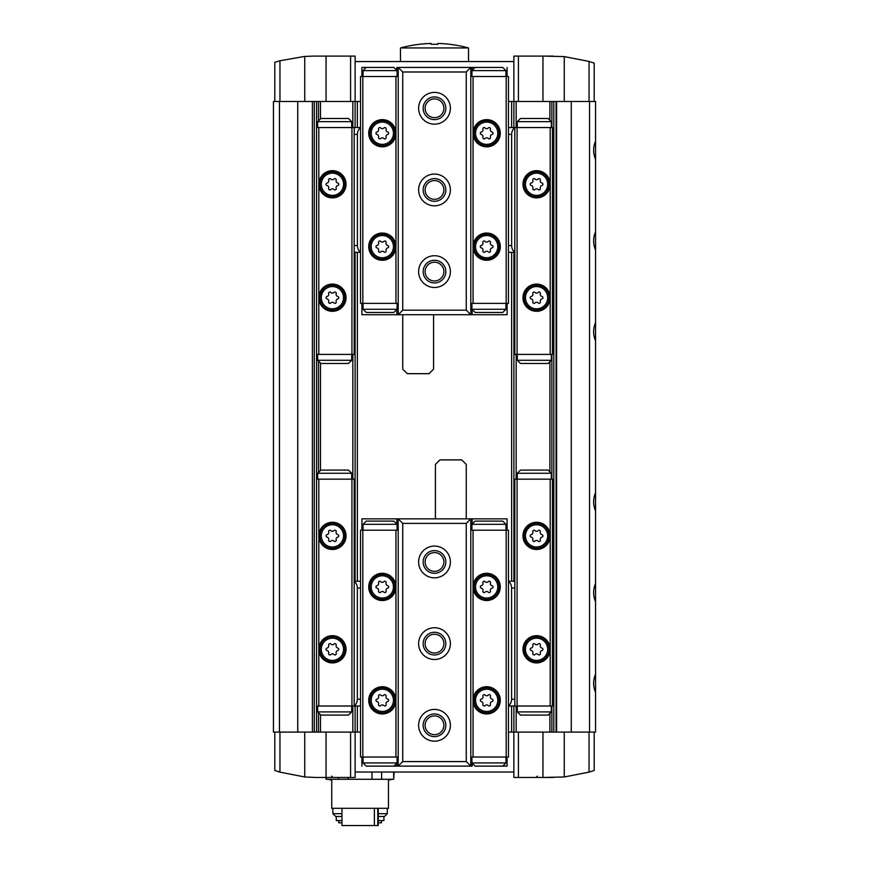 <?xml version="1.0" encoding="UTF-8"?>
<svg xmlns="http://www.w3.org/2000/svg" width="869" height="869" viewBox="0 0 869 869"><rect width="100%" height="100%" fill="white"/><g stroke="black" fill="none" stroke-linecap="round" stroke-linejoin="round"><path stroke-width="1.3" d="M511.624 127.558L511.624 101.477L508.452 101.477M360.548 101.477L273.442 101.477L273.442 732.089L279.449 732.089L279.449 101.477M589.551 732.089L589.551 101.477L595.558 101.477L595.558 480.296L595.558 141.104C592.995 147.187 592.995 153.281 595.558 159.396L595.558 231.838C592.995 237.921 592.995 244.015 595.558 250.131L595.558 322.573C592.995 328.656 592.995 334.75 595.558 340.865L595.558 492.701C592.995 498.784 592.995 504.878 595.558 510.994L595.558 583.436C592.995 589.519 592.995 595.623 595.558 601.728L595.558 674.17C592.995 680.253 592.995 686.358 595.558 692.463L595.558 732.089L508.452 732.089M360.548 732.089L357.376 732.089L357.376 706.008M351.934 127.558L351.934 354.4L354.194 354.4L354.194 127.558L316.544 127.558L316.544 101.477M316.544 732.089L316.544 127.558M341.952 808.311L341.952 825.55L378.243 825.55L378.243 808.311M377.776 808.311L377.776 825.55M374.387 808.311L374.387 825.55M331.741 780.177L328.015 779.276M388.454 780.177L392.18 779.276M326.071 777.462L326.071 779.276L326.516 777.462M393.679 772.02L393.679 779.276L371.954 779.276L371.954 772.02M381.643 779.276L381.643 772.02M393.679 779.276L394.124 772.02M274.8 101.477L274.8 62.34L279.959 60.754L304.737 56.409L313.372 56.105L326.049 56.105L313.372 56.105L326.049 56.105L326.049 101.477M274.8 732.089L274.8 770.455L279.959 772.15L304.737 776.973L315.632 777.462L326.049 777.462L315.632 777.462L326.049 777.462L326.049 732.089L279.449 732.089M553.368 56.105L542.951 56.105L564.263 56.594L589.041 61.417L594.2 63.111L589.041 61.417L589.041 101.477M594.2 770.455L589.041 772.15L594.2 770.455L594.2 732.089M553.368 777.462L542.951 777.462L564.263 776.973L589.041 772.15L589.041 732.089M355.128 101.477L355.128 56.105L326.049 56.105M542.951 732.089L542.951 777.462L513.872 777.462L513.872 732.089M589.551 101.477L542.951 101.477L542.951 56.105L513.872 56.105L513.872 101.477L511.624 101.477M594.2 63.111L594.2 101.477M513.872 772.02L355.128 772.02M326.049 777.462L355.128 777.462L355.128 732.089L357.376 732.089M595.558 732.089L595.558 521.128L595.558 732.089M595.558 140.039L595.558 159.396M595.558 230.774L595.558 251.195M595.558 321.508L595.558 341.93M595.558 512.058L595.558 491.637M595.558 582.382L595.558 602.793M595.558 673.117L595.558 693.527M595.558 480.296L595.558 521.128M595.558 319.238L595.558 346.459M553.814 732.089L553.814 101.477M513.894 732.089L513.894 706.008M513.894 581.242L513.894 252.325M513.894 127.558L513.894 101.477M355.106 732.089L355.106 706.008M355.106 581.242L355.106 252.325M355.106 127.558L355.106 101.477M355.128 732.089L326.049 732.089M542.951 101.477L513.872 101.477M355.128 61.558L513.872 61.558M331.741 779.276L331.741 808.311L388.454 808.311L388.454 779.276M371.954 779.276L348.241 779.276L348.241 777.462M326.516 779.276L348.241 779.276M338.552 779.276L338.552 777.462M338.769 820.564L338.769 822.824L341.952 822.824M378.243 822.824L381.415 822.824L381.415 820.564M336.281 816.48L336.281 820.564L341.952 820.564M378.243 820.564L383.913 820.564L383.913 816.48M341.952 813.688L332.87 813.688L335.662 816.48L341.952 816.48M378.243 816.48L384.532 816.48L387.313 813.688L387.313 808.311M378.243 813.688L387.313 813.688M332.87 813.688L332.87 808.311M400.479 47.947L468.521 47.947A129.861 129.861 0 0 0 437.9 43.45L437.9 44.286L431.1 44.286L431.1 43.45A129.861 129.861 0 0 0 400.479 47.947L400.479 61.558M550.186 479.167L550.186 535.88A13.611 13.611 0 0 1 536.575 549.49A13.611 13.611 0 0 1 522.964 535.88A13.611 13.611 0 0 1 536.575 522.269A13.611 13.611 0 0 1 550.186 535.88L550.186 649.295A13.611 13.611 0 0 1 536.575 662.906A13.611 13.611 0 0 1 522.964 649.295A13.611 13.611 0 0 1 536.575 635.684A13.611 13.611 0 0 1 550.186 649.295L550.186 706.008L552.456 706.008L552.456 479.167L514.806 479.167L514.806 706.008L508.452 706.008M550.186 706.008L517.066 706.008L517.066 479.167M517.066 706.008L514.806 706.008M360.548 706.008L318.814 706.008L318.814 479.167L316.544 479.167M318.814 706.008L316.544 706.008M354.194 706.008L354.194 479.167L318.814 479.167M351.934 706.008L351.934 479.167M318.814 535.88A13.611 13.611 0 0 1 332.425 522.269A13.611 13.611 0 0 1 346.036 535.88A13.611 13.611 0 0 1 332.425 549.49A13.611 13.611 0 0 1 318.814 535.88M318.814 649.295A13.611 13.611 0 0 1 332.425 635.684A13.611 13.611 0 0 1 346.036 649.295A13.611 13.611 0 0 1 332.425 662.906A13.611 13.611 0 0 1 318.814 649.295M550.186 354.4L550.186 297.698A13.611 13.611 0 0 0 536.575 284.087A13.611 13.611 0 0 0 522.964 297.698A13.611 13.611 0 0 0 536.575 311.308A13.611 13.611 0 0 0 550.186 297.698L550.186 184.271A13.611 13.611 0 0 0 536.575 170.661A13.611 13.611 0 0 0 522.964 184.271A13.611 13.611 0 0 0 536.575 197.882A13.611 13.611 0 0 0 550.186 184.271L550.186 127.558L552.456 127.558L552.456 354.4L514.806 354.4L514.806 127.558L517.066 127.558L517.066 354.4M550.186 127.558L517.066 127.558M318.814 127.558L318.814 354.4L316.544 354.4M318.814 184.271A13.611 13.611 0 0 0 332.425 197.882A13.611 13.611 0 0 0 346.036 184.271A13.611 13.611 0 0 0 332.425 170.661A13.611 13.611 0 0 0 318.814 184.271M318.814 297.698A13.611 13.611 0 0 0 332.425 311.308A13.611 13.611 0 0 0 346.036 297.698A13.611 13.611 0 0 0 332.425 284.087A13.611 13.611 0 0 0 318.814 297.698M351.934 354.4L318.814 354.4M517.294 127.558L517.294 121.66L551.326 121.66L551.326 127.558M517.294 121.66L520.477 118.488L548.143 118.488L551.326 121.66M551.326 360.298L517.294 360.298L520.477 363.481L548.143 363.481L551.326 360.298L551.326 354.4M517.294 360.298L517.294 354.4M517.294 479.167L517.294 473.268L551.326 473.268L551.326 479.167M517.294 473.268L520.477 470.096L548.143 470.096L551.326 473.268M551.326 711.907L517.294 711.907L520.477 715.078L548.143 715.078L551.326 711.907L551.326 706.008M517.294 711.907L517.294 706.008M536.575 523.399A12.481 12.481 0 0 1 547.383 542.115A12.481 12.481 0 0 1 525.778 542.115A12.481 12.481 0 0 1 536.575 523.399A12.481 12.481 0 0 1 547.383 542.115A12.481 12.481 0 0 1 525.778 542.115A12.481 12.481 0 0 1 536.575 523.399M534.956 530.601A1.271 1.271 0 0 0 532.816 531.839A2.227 2.227 0 0 1 531.209 534.641A1.271 1.271 0 0 0 531.209 537.107A2.227 2.227 0 0 1 532.816 539.91A1.271 1.271 0 0 0 534.956 541.148A2.227 2.227 0 0 1 538.193 541.148A1.271 1.271 0 0 0 540.333 539.91A2.227 2.227 0 0 1 541.952 537.107A1.271 1.271 0 0 0 541.952 534.641A2.227 2.227 0 0 1 540.333 531.839A1.271 1.271 0 0 0 538.193 530.601A2.227 2.227 0 0 1 534.956 530.601M536.575 636.814A12.481 12.481 0 0 1 547.383 655.53A12.481 12.481 0 0 1 525.778 655.53A12.481 12.481 0 0 1 536.575 636.814A12.481 12.481 0 0 1 547.383 655.53A12.481 12.481 0 0 1 525.778 655.53A12.481 12.481 0 0 1 536.575 636.814M534.956 644.027A1.271 1.271 0 0 0 532.816 645.254A2.227 2.227 0 0 1 531.209 648.057A1.271 1.271 0 0 0 531.209 650.533A2.227 2.227 0 0 1 532.816 653.336A1.271 1.271 0 0 0 534.956 654.563A2.227 2.227 0 0 1 538.193 654.563A1.271 1.271 0 0 0 540.333 653.336A2.227 2.227 0 0 1 541.952 650.533A1.271 1.271 0 0 0 541.952 648.057A2.227 2.227 0 0 1 540.333 645.254A1.271 1.271 0 0 0 538.193 644.027A2.227 2.227 0 0 1 534.956 644.027M536.575 285.217A12.481 12.481 0 0 1 547.383 303.933A12.481 12.481 0 0 1 525.778 303.933A12.481 12.481 0 0 1 536.575 285.217A12.481 12.481 0 0 1 547.383 303.933A12.481 12.481 0 0 1 525.778 303.933A12.481 12.481 0 0 1 536.575 285.217M534.956 292.418A1.271 1.271 0 0 0 532.816 293.657A2.227 2.227 0 0 1 531.209 296.459A1.271 1.271 0 0 0 531.209 298.925A2.227 2.227 0 0 1 532.816 301.728A1.271 1.271 0 0 0 534.956 302.966A2.227 2.227 0 0 1 538.193 302.966A1.271 1.271 0 0 0 540.333 301.728A2.227 2.227 0 0 1 541.952 298.925A1.271 1.271 0 0 0 541.952 296.459A2.227 2.227 0 0 1 540.333 293.657A1.271 1.271 0 0 0 538.193 292.418A2.227 2.227 0 0 1 534.956 292.418M536.575 171.801A12.481 12.481 0 0 1 547.383 190.507A12.481 12.481 0 0 1 525.778 190.507A12.481 12.481 0 0 1 536.575 171.801A12.481 12.481 0 0 1 547.383 190.507A12.481 12.481 0 0 1 525.778 190.507A12.481 12.481 0 0 1 536.575 171.801M534.956 179.003A1.271 1.271 0 0 0 532.816 180.241A2.227 2.227 0 0 1 531.209 183.033A1.271 1.271 0 0 0 531.209 185.51A2.227 2.227 0 0 1 532.816 188.312A1.271 1.271 0 0 0 534.956 189.551A2.227 2.227 0 0 1 538.193 189.551A1.271 1.271 0 0 0 540.333 188.312A2.227 2.227 0 0 1 541.952 185.51A1.271 1.271 0 0 0 541.952 183.033A2.227 2.227 0 0 1 540.333 180.241A1.271 1.271 0 0 0 538.193 179.003A2.227 2.227 0 0 1 534.956 179.003M317.674 127.558L317.674 121.66L351.706 121.66L351.706 127.558M317.674 121.66L320.857 118.488L348.523 118.488L351.706 121.66M351.706 360.298L317.674 360.298L320.857 363.481L348.523 363.481L351.706 360.298L351.706 354.4M317.674 360.298L317.674 354.4M317.674 479.167L317.674 473.268L351.706 473.268L351.706 479.167M317.674 473.268L320.857 470.096L348.523 470.096L351.706 473.268M351.706 711.907L317.674 711.907L320.857 715.078L348.523 715.078L351.706 711.907L351.706 706.008M317.674 711.907L317.674 706.008M332.425 523.399A12.481 12.481 0 0 1 343.222 542.115A12.481 12.481 0 0 1 321.617 542.115A12.481 12.481 0 0 1 332.425 523.399A12.481 12.481 0 0 1 343.222 542.115A12.481 12.481 0 0 1 321.617 542.115A12.481 12.481 0 0 1 332.425 523.399M330.807 530.601A1.271 1.271 0 0 0 328.667 531.839A2.227 2.227 0 0 1 327.048 534.641A1.271 1.271 0 0 0 327.048 537.107A2.227 2.227 0 0 1 328.667 539.91A1.271 1.271 0 0 0 330.807 541.148A2.227 2.227 0 0 1 334.044 541.148A1.271 1.271 0 0 0 336.184 539.91A2.227 2.227 0 0 1 337.791 537.107A1.271 1.271 0 0 0 337.791 534.641A2.227 2.227 0 0 1 336.184 531.839A1.271 1.271 0 0 0 334.044 530.601A2.227 2.227 0 0 1 330.807 530.601M332.425 636.814A12.481 12.481 0 0 1 343.222 655.53A12.481 12.481 0 0 1 321.617 655.53A12.481 12.481 0 0 1 332.425 636.814A12.481 12.481 0 0 1 343.222 655.53A12.481 12.481 0 0 1 321.617 655.53A12.481 12.481 0 0 1 332.425 636.814M330.807 644.027A1.271 1.271 0 0 0 328.667 645.254A2.227 2.227 0 0 1 327.048 648.057A1.271 1.271 0 0 0 327.048 650.533A2.227 2.227 0 0 1 328.667 653.336A1.271 1.271 0 0 0 330.807 654.563A2.227 2.227 0 0 1 334.044 654.563A1.271 1.271 0 0 0 336.184 653.336A2.227 2.227 0 0 1 337.791 650.533A1.271 1.271 0 0 0 337.791 648.057A2.227 2.227 0 0 1 336.184 645.254A1.271 1.271 0 0 0 334.044 644.027A2.227 2.227 0 0 1 330.807 644.027M332.425 285.217A12.481 12.481 0 0 1 343.222 303.933A12.481 12.481 0 0 1 321.617 303.933A12.481 12.481 0 0 1 332.425 285.217A12.481 12.481 0 0 1 343.222 303.933A12.481 12.481 0 0 1 321.617 303.933A12.481 12.481 0 0 1 332.425 285.217M330.807 292.418A1.271 1.271 0 0 0 328.667 293.657A2.227 2.227 0 0 1 327.048 296.459A1.271 1.271 0 0 0 327.048 298.925A2.227 2.227 0 0 1 328.667 301.728A1.271 1.271 0 0 0 330.807 302.966A2.227 2.227 0 0 1 334.044 302.966A1.271 1.271 0 0 0 336.184 301.728A2.227 2.227 0 0 1 337.791 298.925A1.271 1.271 0 0 0 337.791 296.459A2.227 2.227 0 0 1 336.184 293.657A1.271 1.271 0 0 0 334.044 292.418A2.227 2.227 0 0 1 330.807 292.418M332.425 171.801A12.481 12.481 0 0 1 343.222 190.507A12.481 12.481 0 0 1 321.617 190.507A12.481 12.481 0 0 1 332.425 171.801A12.481 12.481 0 0 1 343.222 190.507A12.481 12.481 0 0 1 321.617 190.507A12.481 12.481 0 0 1 332.425 171.801M330.807 179.003A1.271 1.271 0 0 0 328.667 180.241A2.227 2.227 0 0 1 327.048 183.033A1.271 1.271 0 0 0 327.048 185.51A2.227 2.227 0 0 1 328.667 188.312A1.271 1.271 0 0 0 330.807 189.551A2.227 2.227 0 0 1 334.044 189.551A1.271 1.271 0 0 0 336.184 188.312A2.227 2.227 0 0 1 337.791 185.51A1.271 1.271 0 0 0 337.791 183.033A2.227 2.227 0 0 1 336.184 180.241A1.271 1.271 0 0 0 334.044 179.003A2.227 2.227 0 0 1 330.807 179.003M506.182 530.209L506.182 757.04L508.452 757.04L508.452 530.209L470.792 530.209M396.84 524.083L396.84 518.858L361.906 518.858L361.906 530.209M396.84 518.858L398.208 518.858L402.738 523.399L466.262 523.399L470.792 518.858L398.208 518.858L398.208 766.121L402.738 761.581L402.738 523.399M466.262 523.399L466.262 761.581L470.792 766.121L470.792 518.858L507.094 518.858L507.094 530.209M434.5 546.08A15.881 15.881 0 0 1 448.252 569.901A15.881 15.881 0 0 1 420.748 569.901A15.881 15.881 0 0 1 434.5 546.08M434.5 627.744A15.881 15.881 0 0 1 448.252 651.565A15.881 15.881 0 0 1 420.748 651.565A15.881 15.881 0 0 1 434.5 627.744M434.5 709.408A15.881 15.881 0 0 1 448.252 733.23A15.881 15.881 0 0 1 420.748 733.23A15.881 15.881 0 0 1 434.5 709.408M466.262 761.581L402.738 761.581M472.16 763.167L472.16 766.121L393.896 766.121L397.068 762.939L397.068 757.04M507.094 757.04L507.094 766.121L502.782 766.121L505.954 762.939L505.954 757.04M361.906 766.121L361.906 757.04M466.262 518.858L466.262 464.415L461.721 459.886L439.942 459.886L435.412 464.415L435.412 518.858M434.5 713.949A11.34 11.34 0 0 1 444.32 730.959A11.34 11.34 0 0 1 424.68 730.959A11.34 11.34 0 0 1 434.5 713.949M434.5 715.904A9.374 9.374 0 0 1 442.625 729.971A9.374 9.374 0 0 1 426.375 729.971A9.374 9.374 0 0 1 434.5 715.904M434.5 632.284A11.34 11.34 0 0 1 444.32 649.295A11.34 11.34 0 0 1 424.68 649.295A11.34 11.34 0 0 1 434.5 632.284M434.5 634.251A9.374 9.374 0 0 1 442.625 648.317A9.374 9.374 0 0 1 426.375 648.317A9.374 9.374 0 0 1 434.5 634.251M434.5 550.62A11.34 11.34 0 0 1 444.32 567.631A11.34 11.34 0 0 1 424.68 567.631A11.34 11.34 0 0 1 434.5 550.62M434.5 552.586A9.374 9.374 0 0 1 442.625 566.653A9.374 9.374 0 0 1 426.375 566.653A9.374 9.374 0 0 1 434.5 552.586M506.182 757.04L473.062 757.04L473.062 700.338A13.611 13.611 0 0 1 486.673 686.727A13.611 13.611 0 0 1 500.283 700.338A13.611 13.611 0 0 1 486.673 713.949A13.611 13.611 0 0 1 473.062 700.338L473.062 586.912A13.611 13.611 0 0 1 486.673 573.301A13.611 13.611 0 0 1 500.283 586.912A13.611 13.611 0 0 1 486.673 600.522A13.611 13.611 0 0 1 473.062 586.912L473.062 530.209M473.062 757.04L470.792 757.04M362.818 530.209L360.548 530.209L360.548 757.04L362.818 757.04L362.818 530.209L398.208 530.209M398.208 757.04L395.938 757.04L395.938 530.209M395.938 700.338A13.611 13.611 0 0 1 382.327 713.949A13.611 13.611 0 0 1 368.717 700.338A13.611 13.611 0 0 1 382.327 686.727A13.611 13.611 0 0 1 395.938 700.338M395.938 586.912A13.611 13.611 0 0 1 382.327 600.522A13.611 13.611 0 0 1 368.717 586.912A13.611 13.611 0 0 1 382.327 573.301A13.611 13.611 0 0 1 395.938 586.912M395.938 757.04L362.818 757.04M471.932 530.209L471.932 524.311L505.954 524.311L505.954 530.209M471.932 524.311L475.104 521.128L502.782 521.128L505.954 524.311M505.954 762.939L471.932 762.939L475.104 766.121L502.782 766.121M471.932 762.939L471.932 757.04M363.046 530.209L363.046 524.311L397.068 524.311L397.068 530.209M363.046 524.311L366.218 521.128L393.896 521.128L397.068 524.311M397.068 762.939L363.046 762.939L366.218 766.121L393.896 766.121M363.046 762.939L363.046 757.04M486.673 687.857A12.481 12.481 0 0 1 497.481 706.573A12.481 12.481 0 0 1 475.864 706.573A12.481 12.481 0 0 1 486.673 687.857A12.481 12.481 0 0 1 497.481 706.573A12.481 12.481 0 0 1 475.864 706.573A12.481 12.481 0 0 1 486.673 687.857M485.054 695.059A1.271 1.271 0 0 0 482.914 696.297A2.227 2.227 0 0 1 481.296 699.1A1.271 1.271 0 0 0 481.296 701.565A2.227 2.227 0 0 1 482.914 704.368A1.271 1.271 0 0 0 485.054 705.606A2.227 2.227 0 0 1 488.291 705.606A1.271 1.271 0 0 0 490.431 704.368A2.227 2.227 0 0 1 492.05 701.565A1.271 1.271 0 0 0 492.05 699.1A2.227 2.227 0 0 1 490.431 696.297A1.271 1.271 0 0 0 488.291 695.059A2.227 2.227 0 0 1 485.054 695.059M486.673 574.442A12.481 12.481 0 0 1 497.481 593.158A12.481 12.481 0 0 1 475.864 593.158A12.481 12.481 0 0 1 486.673 574.442A12.481 12.481 0 0 1 497.481 593.158A12.481 12.481 0 0 1 475.864 593.158A12.481 12.481 0 0 1 486.673 574.442M485.054 581.643A1.271 1.271 0 0 0 482.914 582.882A2.227 2.227 0 0 1 481.296 585.673A1.271 1.271 0 0 0 481.296 588.15A2.227 2.227 0 0 1 482.914 590.953A1.271 1.271 0 0 0 485.054 592.191A2.227 2.227 0 0 1 488.291 592.191A1.271 1.271 0 0 0 490.431 590.953A2.227 2.227 0 0 1 492.05 588.15A1.271 1.271 0 0 0 492.05 585.673A2.227 2.227 0 0 1 490.431 582.882A1.271 1.271 0 0 0 488.291 581.643A2.227 2.227 0 0 1 485.054 581.643M382.327 687.857A12.481 12.481 0 0 1 393.136 706.573A12.481 12.481 0 0 1 371.519 706.573A12.481 12.481 0 0 1 382.327 687.857A12.481 12.481 0 0 1 393.136 706.573A12.481 12.481 0 0 1 371.519 706.573A12.481 12.481 0 0 1 382.327 687.857M380.709 695.059A1.271 1.271 0 0 0 378.569 696.297A2.227 2.227 0 0 1 376.95 699.1A1.271 1.271 0 0 0 376.95 701.565A2.227 2.227 0 0 1 378.569 704.368A1.271 1.271 0 0 0 380.709 705.606A2.227 2.227 0 0 1 383.946 705.606A1.271 1.271 0 0 0 386.086 704.368A2.227 2.227 0 0 1 387.704 701.565A1.271 1.271 0 0 0 387.704 699.1A2.227 2.227 0 0 1 386.086 696.297A1.271 1.271 0 0 0 383.946 695.059A2.227 2.227 0 0 1 380.709 695.059M382.327 574.442A12.481 12.481 0 0 1 393.136 593.158A12.481 12.481 0 0 1 371.519 593.158A12.481 12.481 0 0 1 382.327 574.442A12.481 12.481 0 0 1 393.136 593.158A12.481 12.481 0 0 1 371.519 593.158A12.481 12.481 0 0 1 382.327 574.442M380.709 581.643A1.271 1.271 0 0 0 378.569 582.882A2.227 2.227 0 0 1 376.95 585.673A1.271 1.271 0 0 0 376.95 588.15A2.227 2.227 0 0 1 378.569 590.953A1.271 1.271 0 0 0 380.709 592.191A2.227 2.227 0 0 1 383.946 592.191A1.271 1.271 0 0 0 386.086 590.953A2.227 2.227 0 0 1 387.704 588.15A1.271 1.271 0 0 0 387.704 585.673A2.227 2.227 0 0 1 386.086 582.882A1.271 1.271 0 0 0 383.946 581.643A2.227 2.227 0 0 1 380.709 581.643M508.452 581.665A6.8 4.812 90 0 1 511.591 588.052L511.591 699.197A6.8 4.812 90 0 1 508.452 705.585M354.194 581.665A6.8 4.812 90 0 1 357.344 588.052L357.344 699.197A6.8 4.812 90 0 1 354.194 705.585M362.818 303.368L362.818 76.526L360.548 76.526L360.548 303.368L398.208 303.368M472.16 309.483L472.16 314.708L507.094 314.708L507.094 303.368M472.16 314.708L470.792 314.708L466.262 310.168L402.738 310.168L398.208 314.708L470.792 314.708L470.792 67.445L466.262 71.986L466.262 310.168M402.738 310.168L402.738 71.986L398.208 67.445L398.208 314.708L361.906 314.708L361.906 303.368M434.5 287.487A15.881 15.881 0 0 1 420.748 263.665A15.881 15.881 0 0 1 448.252 263.665A15.881 15.881 0 0 1 434.5 287.487M434.5 205.823A15.881 15.881 0 0 1 420.748 182.001A15.881 15.881 0 0 1 448.252 182.001A15.881 15.881 0 0 1 434.5 205.823M434.5 124.158A15.881 15.881 0 0 1 420.748 100.337A15.881 15.881 0 0 1 448.252 100.337A15.881 15.881 0 0 1 434.5 124.158M402.738 71.986L466.262 71.986M396.84 70.4L396.84 67.445L475.104 67.445L471.932 70.628L471.932 76.526M361.906 76.526L361.906 67.445L366.218 67.445L363.046 70.628L363.046 76.526M507.094 67.445L507.094 76.526M402.738 314.708L402.738 369.151L407.279 373.681L429.058 373.681L433.588 369.151L433.588 314.708M434.5 119.629A11.34 11.34 0 0 1 424.68 102.607A11.34 11.34 0 0 1 444.32 102.607A11.34 11.34 0 0 1 434.5 119.629M434.5 117.663A9.374 9.374 0 0 1 426.375 103.596A9.374 9.374 0 0 1 442.625 103.596A9.374 9.374 0 0 1 434.5 117.663M434.5 201.282A11.34 11.34 0 0 1 424.68 184.271A11.34 11.34 0 0 1 444.32 184.271A11.34 11.34 0 0 1 434.5 201.282M434.5 199.327A9.374 9.374 0 0 1 426.375 185.26A9.374 9.374 0 0 1 442.625 185.26A9.374 9.374 0 0 1 434.5 199.327M434.5 282.946A11.34 11.34 0 0 1 424.68 265.936A11.34 11.34 0 0 1 444.32 265.936A11.34 11.34 0 0 1 434.5 282.946M434.5 280.98A9.374 9.374 0 0 1 426.375 266.913A9.374 9.374 0 0 1 442.625 266.913A9.374 9.374 0 0 1 434.5 280.98M362.818 76.526L395.938 76.526L395.938 133.239A13.611 13.611 0 0 1 382.327 146.839A13.611 13.611 0 0 1 368.717 133.239A13.611 13.611 0 0 1 382.327 119.629A13.611 13.611 0 0 1 395.938 133.239L395.938 246.655A13.611 13.611 0 0 1 382.327 260.265A13.611 13.611 0 0 1 368.717 246.655A13.611 13.611 0 0 1 382.327 233.044A13.611 13.611 0 0 1 395.938 246.655L395.938 303.368M395.938 76.526L398.208 76.526M506.182 303.368L508.452 303.368L508.452 76.526L506.182 76.526L506.182 303.368L470.792 303.368M470.792 76.526L473.062 76.526L473.062 303.368M473.062 133.239A13.611 13.611 0 0 1 486.673 119.629A13.611 13.611 0 0 1 500.283 133.239A13.611 13.611 0 0 1 486.673 146.839A13.611 13.611 0 0 1 473.062 133.239M473.062 246.655A13.611 13.611 0 0 1 486.673 233.044A13.611 13.611 0 0 1 500.283 246.655A13.611 13.611 0 0 1 486.673 260.265A13.611 13.611 0 0 1 473.062 246.655M473.062 76.526L506.182 76.526M397.068 303.368L397.068 309.266L363.046 309.266L363.046 303.368M397.068 309.266L393.896 312.438L366.218 312.438L363.046 309.266M363.046 70.628L397.068 70.628L393.896 67.445L366.218 67.445M397.068 70.628L397.068 76.526M505.954 303.368L505.954 309.266L471.932 309.266L471.932 303.368M505.954 309.266L502.782 312.438L475.104 312.438L471.932 309.266M471.932 70.628L505.954 70.628L502.782 67.445L475.104 67.445M505.954 70.628L505.954 76.526M382.327 145.71A12.481 12.481 0 0 1 371.519 126.993A12.481 12.481 0 0 1 393.136 126.993A12.481 12.481 0 0 1 382.327 145.71A12.481 12.481 0 0 1 371.519 126.993A12.481 12.481 0 0 1 393.136 126.993A12.481 12.481 0 0 1 382.327 145.71M383.946 138.508A1.271 1.271 0 0 0 386.086 137.269A2.227 2.227 0 0 1 387.704 134.467A1.271 1.271 0 0 0 387.704 132.001A2.227 2.227 0 0 1 386.086 129.199A1.271 1.271 0 0 0 383.946 127.96A2.227 2.227 0 0 1 380.709 127.96A1.271 1.271 0 0 0 378.569 129.199A2.227 2.227 0 0 1 376.95 132.001A1.271 1.271 0 0 0 376.95 134.467A2.227 2.227 0 0 1 378.569 137.269A1.271 1.271 0 0 0 380.709 138.508A2.227 2.227 0 0 1 383.946 138.508M382.327 259.125A12.481 12.481 0 0 1 371.519 240.42A12.481 12.481 0 0 1 393.136 240.42A12.481 12.481 0 0 1 382.327 259.125A12.481 12.481 0 0 1 371.519 240.42A12.481 12.481 0 0 1 393.136 240.42A12.481 12.481 0 0 1 382.327 259.125M383.946 251.923A1.271 1.271 0 0 0 386.086 250.696A2.227 2.227 0 0 1 387.704 247.893A1.271 1.271 0 0 0 387.704 245.416A2.227 2.227 0 0 1 386.086 242.614A1.271 1.271 0 0 0 383.946 241.386A2.227 2.227 0 0 1 380.709 241.386A1.271 1.271 0 0 0 378.569 242.614A2.227 2.227 0 0 1 376.95 245.416A1.271 1.271 0 0 0 376.95 247.893A2.227 2.227 0 0 1 378.569 250.696A1.271 1.271 0 0 0 380.709 251.923A2.227 2.227 0 0 1 383.946 251.923M486.673 145.71A12.481 12.481 0 0 1 475.864 126.993A12.481 12.481 0 0 1 497.481 126.993A12.481 12.481 0 0 1 486.673 145.71A12.481 12.481 0 0 1 475.864 126.993A12.481 12.481 0 0 1 497.481 126.993A12.481 12.481 0 0 1 486.673 145.71M488.291 138.508A1.271 1.271 0 0 0 490.431 137.269A2.227 2.227 0 0 1 492.05 134.467A1.271 1.271 0 0 0 492.05 132.001A2.227 2.227 0 0 1 490.431 129.199A1.271 1.271 0 0 0 488.291 127.96A2.227 2.227 0 0 1 485.054 127.96A1.271 1.271 0 0 0 482.914 129.199A2.227 2.227 0 0 1 481.296 132.001A1.271 1.271 0 0 0 481.296 134.467A2.227 2.227 0 0 1 482.914 137.269A1.271 1.271 0 0 0 485.054 138.508A2.227 2.227 0 0 1 488.291 138.508M486.673 259.125A12.481 12.481 0 0 1 475.864 240.42A12.481 12.481 0 0 1 497.481 240.42A12.481 12.481 0 0 1 486.673 259.125A12.481 12.481 0 0 1 475.864 240.42A12.481 12.481 0 0 1 497.481 240.42A12.481 12.481 0 0 1 486.673 259.125M488.291 251.923A1.271 1.271 0 0 0 490.431 250.696A2.227 2.227 0 0 1 492.05 247.893A1.271 1.271 0 0 0 492.05 245.416A2.227 2.227 0 0 1 490.431 242.614A1.271 1.271 0 0 0 488.291 241.386A2.227 2.227 0 0 1 485.054 241.386A1.271 1.271 0 0 0 482.914 242.614A2.227 2.227 0 0 1 481.296 245.416A1.271 1.271 0 0 0 481.296 247.893A2.227 2.227 0 0 1 482.914 250.696A1.271 1.271 0 0 0 485.054 251.923A2.227 2.227 0 0 1 488.291 251.923M360.548 251.901A6.8 4.812 -90 0 1 357.409 245.525L357.409 134.369A6.8 4.812 -90 0 1 360.548 127.982M514.806 251.901A6.8 4.812 -90 0 1 511.656 245.525L511.656 134.369A6.8 4.812 -90 0 1 514.806 127.982M357.376 581.242L357.376 252.325M357.376 127.558L357.376 101.477M511.624 732.089L511.624 706.008M511.624 581.242L511.624 252.325M320.476 470.477L320.476 363.101M320.476 732.089L320.476 714.698M352.836 732.089L352.836 706.008M352.836 479.167L352.836 354.4M352.836 127.558L352.836 101.477M320.476 118.868L320.476 101.477M549.892 120.226L549.892 101.477M516.164 732.089L516.164 706.008M516.164 479.167L516.164 354.4M516.164 127.558L516.164 101.477M549.892 732.089L549.892 713.34M549.892 471.834L549.892 361.732M571.259 732.089L571.259 101.477M556.605 732.089L556.605 101.477M556.084 732.089L556.084 101.477M551.858 732.089L551.858 706.008M551.858 479.167L551.858 354.4M551.858 127.558L551.858 101.477M318.51 732.089L318.51 712.732M318.51 472.432L318.51 361.135M318.51 120.834L318.51 101.477M314.274 732.089L314.274 101.477M312.395 732.089L312.395 101.477M297.741 732.089L297.741 101.477M279.959 772.15L279.959 732.089M564.263 776.973L564.263 732.089M518.413 777.462L518.413 732.089M350.587 777.462L350.587 732.089M304.737 776.973L304.737 732.089M279.959 60.754L279.959 101.477M564.263 56.594L564.263 101.477M518.413 56.105L518.413 101.477M350.587 56.105L350.587 101.477M304.737 56.409L304.737 101.477M536.575 524.757A11.112 11.112 0 0 1 546.199 541.43A11.112 11.112 0 0 1 526.951 541.43A11.112 11.112 0 0 1 536.575 524.757M536.575 638.183A11.112 11.112 0 0 1 546.199 654.857A11.112 11.112 0 0 1 526.951 654.857A11.112 11.112 0 0 1 536.575 638.183M536.575 286.574A11.112 11.112 0 0 1 546.199 303.248A11.112 11.112 0 0 1 526.951 303.248A11.112 11.112 0 0 1 536.575 286.574M536.575 173.159A11.112 11.112 0 0 1 546.199 189.833A11.112 11.112 0 0 1 526.951 189.833A11.112 11.112 0 0 1 536.575 173.159M332.425 524.757A11.112 11.112 0 0 1 342.049 541.43A11.112 11.112 0 0 1 322.801 541.43A11.112 11.112 0 0 1 332.425 524.757M332.425 638.183A11.112 11.112 0 0 1 342.049 654.857A11.112 11.112 0 0 1 322.801 654.857A11.112 11.112 0 0 1 332.425 638.183M332.425 286.574A11.112 11.112 0 0 1 342.049 303.248A11.112 11.112 0 0 1 322.801 303.248A11.112 11.112 0 0 1 332.425 286.574M332.425 173.159A11.112 11.112 0 0 1 342.049 189.833A11.112 11.112 0 0 1 322.801 189.833A11.112 11.112 0 0 1 332.425 173.159M396.84 766.121L396.84 763.167M472.16 524.083L472.16 518.858M486.673 689.215A11.112 11.112 0 0 1 496.297 705.889A11.112 11.112 0 0 1 477.048 705.889A11.112 11.112 0 0 1 486.673 689.215M486.673 575.799A11.112 11.112 0 0 1 496.297 592.473A11.112 11.112 0 0 1 477.048 592.473A11.112 11.112 0 0 1 486.673 575.799M382.327 689.215A11.112 11.112 0 0 1 391.952 705.889A11.112 11.112 0 0 1 372.703 705.889A11.112 11.112 0 0 1 382.327 689.215M382.327 575.799A11.112 11.112 0 0 1 391.952 592.473A11.112 11.112 0 0 1 372.703 592.473A11.112 11.112 0 0 1 382.327 575.799M514.806 588.052L511.591 588.052M514.806 699.197L511.591 699.197M360.548 699.197L357.344 699.197M360.548 588.052L357.344 588.052M472.16 67.445L472.16 70.4M396.84 309.483L396.84 314.708M382.327 144.352A11.112 11.112 0 0 1 372.703 127.678A11.112 11.112 0 0 1 391.952 127.678A11.112 11.112 0 0 1 382.327 144.352M382.327 257.767A11.112 11.112 0 0 1 372.703 241.093A11.112 11.112 0 0 1 391.952 241.093A11.112 11.112 0 0 1 382.327 257.767M486.673 144.352A11.112 11.112 0 0 1 477.048 127.678A11.112 11.112 0 0 1 496.297 127.678A11.112 11.112 0 0 1 486.673 144.352M486.673 257.767A11.112 11.112 0 0 1 477.048 241.093A11.112 11.112 0 0 1 496.297 241.093A11.112 11.112 0 0 1 486.673 257.767M354.194 245.525L357.409 245.525M354.194 134.369L357.409 134.369M508.452 134.369L511.656 134.369M508.452 245.525L511.656 245.525M537.379 776.126L536.021 777.462M331.621 776.126L332.979 777.462M468.521 61.558L468.521 47.947M514.806 581.242L508.452 581.242M360.548 581.242L354.194 581.242M354.194 252.325L360.548 252.325M354.194 127.558L360.548 127.558M508.452 252.325L514.806 252.325M508.452 127.558L514.806 127.558"/></g></svg>
